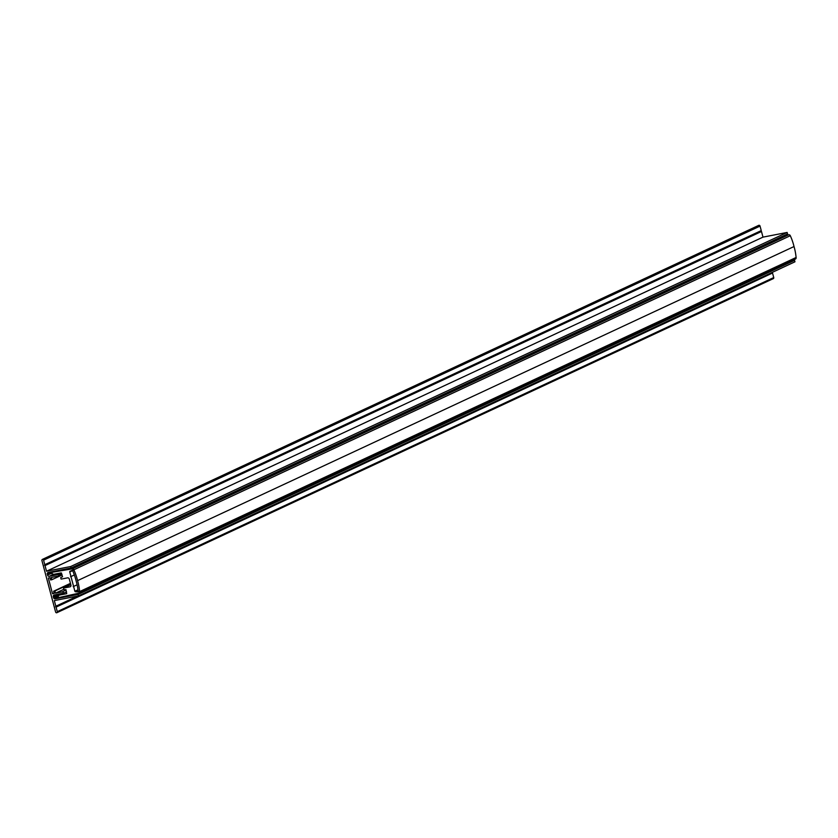 <?xml version="1.0" encoding="UTF-8"?>
<svg xmlns="http://www.w3.org/2000/svg" width="838" height="838" viewBox="0 0 838 838"><rect width="100%" height="100%" fill="white"/><g stroke="black" fill="none" stroke-linecap="round" stroke-linejoin="round"><path stroke-width="1.26" d="M758.631 225.432A1.006 0.848 65 0 1 760.045 226.082L761.239 230.607L44.781 564.697L46.519 571.223L70.685 566.53L71.083 568.007L48.206 572.459A1.54 1.309 65 0 0 47.305 574.187L47.546 575.078L50.217 573.831M791.376 260.943L794.56 260.325L794.958 261.802L78.5 595.891L54.334 600.595L57.277 611.646A1.006 0.848 65 0 1 55.591 611.97L41.9 560.496A1.006 0.848 65 0 1 43.576 560.172L44.781 564.697M57.152 597.965L55.235 598.856L78.102 594.414L78.5 595.891M794.56 260.325L78.102 594.414M761.239 230.607L44.519 565.221M760.977 231.131L761.48 231.498L45.022 565.587M761.48 231.498L762.978 237.133L46.519 571.223M762.978 237.133L787.144 232.44L70.685 566.53M787.144 232.44L787.542 233.917L71.083 568.007M53.37 574.386L49.233 576.314L58.733 574.47L61.583 573.14M61.918 574.334L58.094 576.115A1.54 1.309 -115 0 1 57.832 576.198L51.307 577.466L51.904 579.697L50.605 579.948L50.018 577.717L48.332 578.042L52.522 593.765L54.198 593.44L53.611 591.219L54.899 590.968L55.486 593.189L62.012 591.921L66.087 590.025M62.075 574.952L51.904 579.697M54.093 593.032L52.522 593.765M70.465 583.353L53.611 591.219M70.549 583.667L54.899 590.968M63.814 589.313L55.486 593.189M66.569 591.817L63.698 593.157L54.208 595.001A1.54 1.309 65 0 0 53.307 596.74L53.548 597.63L62.724 593.346M77.63 596.059L55.832 606.23M772.133 272.444L55.57 606.754M772.028 272.664L772.531 273.031L56.073 607.121M772.531 273.031L773.736 277.556A1.006 0.848 65 0 1 773.317 278.625L56.858 612.714M63.698 593.157A1.54 1.309 -115 0 0 62.012 591.921M58.094 576.115A1.54 1.309 -115 0 0 58.733 574.47M49.233 576.314A1.54 1.309 65 0 1 47.546 575.078M55.235 598.856A1.54 1.309 65 0 1 53.548 597.63M78.678 591.858L75.692 591.785A0.775 0.649 65 0 1 74.875 591.24L69.743 571.966A0.775 0.649 65 0 1 70.214 571.17L72.958 570.018A0.775 0.649 65 0 1 73.115 570.133L72.801 571.013A51.443 43.482 65 0 1 76.111 580.87A51.443 43.482 65 0 1 78.112 590.968L78.835 591.649A0.775 0.649 65 0 1 78.751 591.806L78.678 591.858M70.821 584.673L63.489 588.087L69.983 586.83A1.603 1.351 -115 0 0 70.853 584.809L69.345 579.121A1.603 1.351 -115 0 0 67.595 577.853L61.101 579.11L60.692 577.581L62.546 576.712M60.692 577.581L62.557 576.733L61.111 572.899L53.433 574.386L52.124 573.464L49.044 574.061L48.646 572.899L72.257 568.855A1.54 1.309 65 0 1 73.849 569.798A51.443 43.482 65 0 1 77.567 580.629A51.443 43.482 65 0 1 79.641 591.576A1.54 1.309 65 0 1 78.741 593.22L55.486 598.29L55.099 597.127L58.251 596.499L58.932 595.2L66.726 593.671L66.003 589.701L63.898 589.627L63.489 588.087M66.663 568.866L64.746 569.767M784.242 235.457L69.229 569.442M785.698 235.352L788.715 234.766A1.54 1.309 65 0 1 790.307 235.719A51.443 43.482 65 0 1 794.026 246.54L77.567 580.629M794.026 246.54A51.443 43.482 65 0 1 796.1 257.486L79.641 591.576M796.1 257.486A1.54 1.309 65 0 1 795.199 259.131L79.191 593.011M70.518 586.579L69.983 586.83M72.435 570.741L73.105 570.427M70.56 576.743L74.362 574.973M73.189 586.621L77.106 584.798M760.045 226.082L43.576 560.172M48.52 573.632L47.305 574.187M61.907 574.302L58.325 575.978M59.048 594.058L53.307 596.74M773.736 277.556L57.277 611.646M50.647 571.987L48.73 572.878M788.715 234.766L72.257 568.855M790.307 235.719L73.849 569.798M63.049 593.283L58.974 595.19M75.692 591.785L78.081 590.664M74.875 591.24L77.976 589.795M69.743 571.966L72.309 570.762M758.778 225.338L42.319 559.428M50.605 571.987L48.646 572.899M795.44 259.047L78.982 593.136M63.028 593.283L58.932 595.2"/></g></svg>

